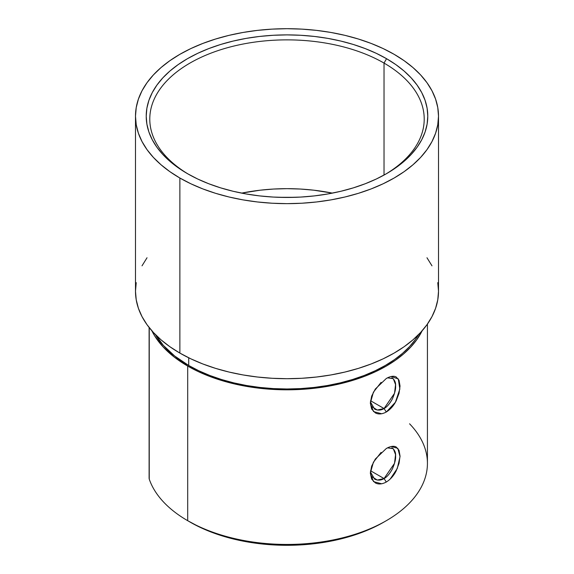 <?xml version="1.0" encoding="UTF-8"?>
<svg xmlns="http://www.w3.org/2000/svg" width="574" height="574" viewBox="0 0 574 574"><rect width="100%" height="100%" fill="white"/><g stroke="black" fill="none" stroke-linecap="round" stroke-linejoin="round"><path stroke-width="0.86" d="M390.198 479.046L397.28 468.506L400.028 456.646L397.811 448.316L391.167 446.536M388.813 447.268L386.316 448.495C390.464 446.192 393.757 445.697 396.196 447.002L399.052 450.332L400.035 456.057L399.045 463.297L396.189 470.845C393.742 475.724 390.449 479.455 386.302 482.024C382.076 484.284 378.409 484.578 375.303 482.892L371.651 479.103L370.33 473.184L371.658 466.124L375.317 459.042L386.316 448.495M387.522 447.871L393.111 448.646M393.355 448.868L395.551 454.608L394.525 463.333L384.056 478.558L386.302 482.024L384.056 478.558L370.51 470.737L384.056 478.558C381.1 480.424 377.936 480.61 374.578 479.125L370.388 471.842M393.355 378.847L395.551 384.587L394.525 393.305L384.056 408.537L386.302 412.003L395.393 402.281L399.848 389.043L398.284 378.912L391.167 376.515M388.813 377.247L386.316 378.474C390.464 376.171 393.757 375.676 396.196 376.982L399.052 380.311L400.035 386.029L399.045 393.276L396.189 400.817C393.742 405.703 390.449 409.427 386.302 412.003C382.076 414.263 378.409 414.55 375.303 412.871L371.651 409.075L370.33 403.163L371.658 396.103L375.317 389.021L386.316 378.474M387.522 377.85L393.111 378.625M391.769 377.836L392.444 378.158C394.826 380.218 395.873 382.836 395.601 386.029C395.873 388.899 394.826 393.154 392.444 398.794C389.76 403.766 386.962 407.009 384.056 408.537L370.51 400.717L384.056 408.537C381.1 410.396 377.936 410.589 374.578 409.104L370.388 401.822M391.769 447.864L392.444 448.179C394.826 450.238 395.873 452.864 395.601 456.05C395.873 458.92 394.826 463.175 392.444 468.815C389.76 473.787 386.962 477.037 384.056 478.558L377.276 480.072L372.081 476.793M409.563 423.791A140.429 81.078 180 0 1 386.302 520.697A140.429 81.078 180 0 1 187.698 520.697L190.224 522.161A136.856 79.011 0 0 0 383.776 522.153L373.825 527.363L363.033 531.983L351.518 535.972L339.37 539.287L326.728 541.899L313.698 543.779L300.417 544.92L287 545.3L273.583 544.92L260.302 543.779L247.272 541.899L234.63 539.287L222.482 535.972L210.967 531.983L200.175 527.363L187.698 520.697A140.429 81.078 180 0 1 149.247 479.132A140.429 81.078 0 0 0 187.698 520.697A140.429 81.078 0 0 0 340.741 538.276A140.429 81.078 0 0 0 427.429 463.369L427.429 324.059M384.028 63.075A137.215 79.219 0 0 0 190.604 62.71A137.215 79.219 0 0 0 188.724 174.374A137.215 79.219 180 0 1 149.785 119.091A137.215 79.219 180 0 1 234.493 45.898A137.215 79.219 180 0 1 384.028 63.075L384.028 175.07L384.028 63.075A137.215 79.219 180 0 1 424.215 119.091A137.215 79.219 180 0 1 385.276 174.374A137.215 79.219 0 0 0 384.028 63.075L386.553 58.699L384.028 63.075M187.447 173.649L187.447 173.649A140.788 81.286 180 0 1 187.447 58.699A140.788 81.286 180 0 1 386.553 58.699L395.83 64.604L404.06 71.011L411.163 77.856L417.068 85.067L421.725 92.579L425.083 100.314L427.113 108.206L427.788 116.17L427.113 124.142L425.083 132.027L421.725 139.769L417.068 147.281L411.163 154.492L404.06 161.33L395.83 167.737L386.553 173.649L376.314 179.009L365.215 183.759L353.369 187.856L340.877 191.271L327.869 193.955L314.466 195.892L300.798 197.061L287 197.456L273.202 197.061L259.534 195.892L246.131 193.955L233.123 191.271L220.631 187.856L208.785 183.759L197.686 179.009L187.447 173.649L178.17 167.737L169.94 161.33L162.837 154.492L156.932 147.281L152.275 139.769L148.917 132.027L146.887 124.142L146.212 116.17L146.887 108.206L148.917 100.314L152.275 92.579L156.932 85.067L162.837 77.856L169.94 71.011L178.17 64.604L187.447 58.699L197.686 53.339L208.785 48.589L220.631 44.485L233.123 41.077L246.131 38.386L259.534 36.449L273.202 35.279L287 34.892L300.798 35.279L314.466 36.449L327.869 38.386L340.877 41.077L353.369 44.485L365.215 48.589L376.314 53.339L386.553 58.699A140.788 81.286 180 0 1 386.553 173.649A140.788 81.286 180 0 1 187.447 173.649M278.354 197.305L295.646 197.305L278.354 197.305M332.36 193.122A137.215 79.219 0 0 0 241.64 193.122L260.23 190.188L273.554 189.047L287 188.667L300.446 189.047L313.77 190.188L332.36 193.122M187.698 366.069L187.698 520.697L187.698 366.069A140.429 81.078 180 0 1 151.852 330.767L154.758 336.012L163.131 346.933L174.187 357.021L187.698 366.069A140.429 81.078 180 0 0 422.148 330.767L416.738 339.765L410.848 346.954L403.766 353.778L395.558 360.171L386.302 366.069L376.092 371.407L365.021 376.149L353.197 380.239L340.741 383.64L327.768 386.324L314.394 388.254L300.762 389.423L287 389.811L273.238 389.423L259.606 388.254L246.232 386.324L233.259 383.64L220.803 380.239L208.979 376.149L197.908 371.407L187.698 366.069M149.247 327.646L149.247 479.132L149.247 327.646M188.71 357.796L188.71 365.48A139.001 80.252 0 0 0 418.597 334.57L415.418 339.449L409.592 346.567L402.575 353.319L394.453 359.647L385.29 365.48L375.181 370.768L364.225 375.461L352.522 379.507L340.195 382.88L327.352 385.534L314.114 387.443L300.625 388.598L287 388.985L273.375 388.598L259.886 387.443L246.648 385.534L233.805 382.88L221.478 379.507L209.775 375.461L198.819 370.768L188.71 365.48L188.71 357.796M155.403 334.57A139.001 80.252 0 0 0 188.71 365.48L174.69 356.024L163.375 345.419L155.396 334.57M136.225 282.652L135.493 291.226L136.225 299.8L138.406 308.295L142.015 316.618L147.023 324.705L153.38 332.461L161.029 339.83L169.882 346.725L179.87 353.082L179.87 178.026A151.507 87.47 180 0 1 135.493 116.17A151.507 87.47 180 0 1 229.019 35.358A151.507 87.47 180 0 1 394.13 54.322L383.116 48.553L371.177 43.445L358.42 39.032L344.981 35.358L330.983 32.467L316.561 30.379L301.852 29.123L287 28.7L272.148 29.123L257.439 30.379L243.017 32.467L229.019 35.358L215.58 39.032L202.823 43.445L190.884 48.553L179.87 54.322L169.882 60.679L161.029 67.574L153.38 74.936L147.023 82.699L142.015 90.778L138.406 99.108L136.225 107.596L135.493 116.17L136.225 124.745L138.406 133.24L142.015 141.563L147.023 149.649L153.38 157.405L161.029 164.767L169.882 171.662L179.87 178.026L190.884 183.788L202.823 188.903L215.58 193.316L229.019 196.99L243.017 199.881L257.439 201.962L272.148 203.225L287 203.648L301.852 203.225L316.561 201.962L330.983 199.881L344.981 196.99L358.42 193.316L371.177 188.903L383.116 183.788L394.13 178.026L404.118 171.662L412.971 164.767L420.62 157.405L426.977 149.649L431.985 141.563L435.594 133.24L437.775 124.745L438.507 116.17L437.775 107.596L435.594 99.108L431.985 90.778L426.977 82.699L420.62 74.936L412.971 67.574L404.118 60.679L394.13 54.322A151.507 87.47 180 0 1 438.507 116.17A151.507 87.47 180 0 1 344.981 196.99A151.507 87.47 180 0 1 179.87 178.026L179.87 353.082A151.507 87.47 0 0 0 344.981 372.045A151.507 87.47 0 0 0 438.507 291.226L437.775 282.652M135.493 116.17L135.493 291.226A151.507 87.47 0 0 0 179.87 353.082L190.884 358.843L202.823 363.959L215.58 368.372L229.019 372.045L243.017 374.937L257.439 377.018L272.148 378.28L287 378.704L301.852 378.28L316.561 377.018L330.983 374.937L344.981 372.045L358.42 368.372L371.177 363.959L383.116 358.843L394.13 353.082L404.118 346.725L412.971 339.83L420.62 332.461L426.977 324.705L431.985 316.618L435.594 308.295L437.775 299.8L438.507 291.226L438.507 116.17M431.985 265.834L426.977 257.755M147.023 257.755L142.015 265.834M149.132 478.228L149.247 479.132L149.132 478.228M381.107 382.349L373.401 392.207L370.33 403.17L373.552 411.594L381.588 413.754M386.302 412.003L384.056 408.537L377.276 410.044L372.081 406.772M381.107 452.369L373.401 462.228L370.33 473.191L373.552 481.622L381.588 483.782M386.302 520.697L383.776 522.153M149.111 327.474L149.111 478.436"/></g></svg>
